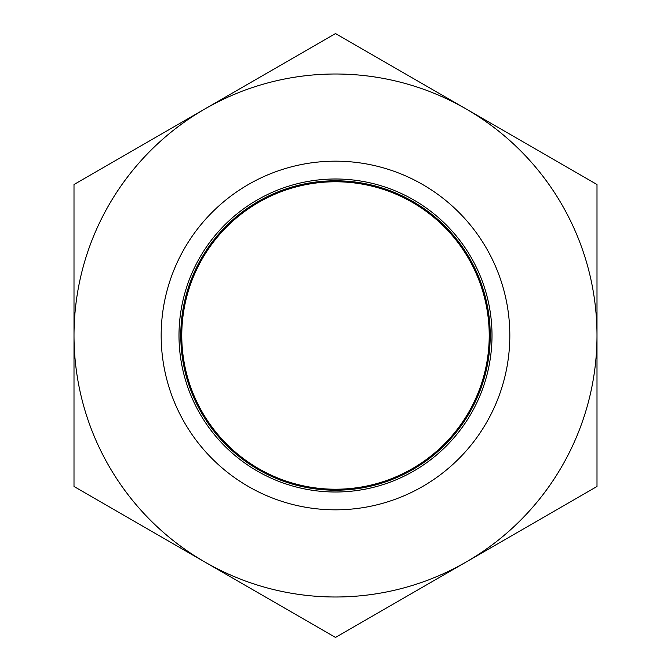 <?xml version="1.0" encoding="UTF-8"?>
<svg xmlns="http://www.w3.org/2000/svg" width="671" height="671" viewBox="0 0 671 671"><rect width="100%" height="100%" fill="white"/><g stroke="black" fill="none" stroke-linecap="round" stroke-linejoin="round"><path stroke-width="1.01" d="M161.166 335.5A174.334 174.334 0 0 0 422.663 486.475A174.334 174.334 0 0 0 422.663 184.525A174.334 174.334 0 0 0 161.166 335.5M178.998 335.5A156.502 156.502 0 0 0 413.755 471.034A156.502 156.502 0 0 0 413.755 199.966A156.502 156.502 0 0 0 178.998 335.5M180.784 335.5A154.716 154.716 0 0 0 412.858 469.49A154.716 154.716 0 0 0 412.858 201.51A154.716 154.716 0 0 0 180.784 335.5M181.766 335.5A153.734 153.734 0 0 0 412.363 468.635A153.734 153.734 0 0 0 412.363 202.365A153.734 153.734 0 0 0 181.766 335.5M596.997 184.525L596.997 486.475L466.244 561.962A261.497 261.497 0 0 0 466.244 109.037L335.5 33.55L204.756 109.037A261.497 261.497 0 0 0 204.756 561.962A261.497 261.497 0 0 0 466.244 561.962L335.5 637.45L74.003 486.475L74.003 184.525L204.756 109.037A261.497 261.497 0 0 1 466.244 109.037L596.997 184.525"/></g></svg>
